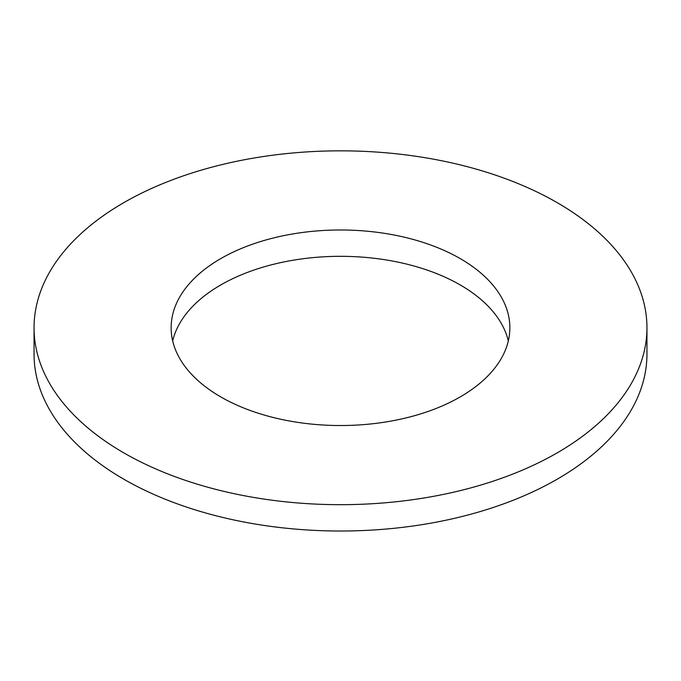<?xml version="1.0" encoding="UTF-8"?>
<svg xmlns="http://www.w3.org/2000/svg" width="681" height="681" viewBox="0 0 681 681"><rect width="100%" height="100%" fill="white"/><g stroke="black" fill="none" stroke-linecap="round" stroke-linejoin="round"><path stroke-width="1.02" d="M220.746 396.895A169.356 97.775 0 0 0 405.306 418.091A169.356 97.775 0 0 0 509.856 327.757A169.356 97.775 0 0 0 340.5 229.982A169.356 97.775 0 0 0 171.144 327.757A169.356 97.775 0 0 0 220.746 396.895M508.307 340.926A169.356 97.775 0 0 0 340.5 256.32A169.356 97.775 0 0 0 172.693 340.926M123.806 452.865A306.45 176.924 0 0 0 457.777 491.214A306.45 176.924 0 0 0 646.95 327.757A306.45 176.924 0 0 0 340.5 150.833A306.45 176.924 0 0 0 34.05 327.757A306.45 176.924 0 0 0 123.806 452.865M34.05 327.757L34.05 354.094A306.45 176.924 0 0 0 123.806 479.203A306.45 176.924 0 0 0 457.777 517.551A306.45 176.924 0 0 0 646.95 354.094L646.95 327.757"/></g></svg>
